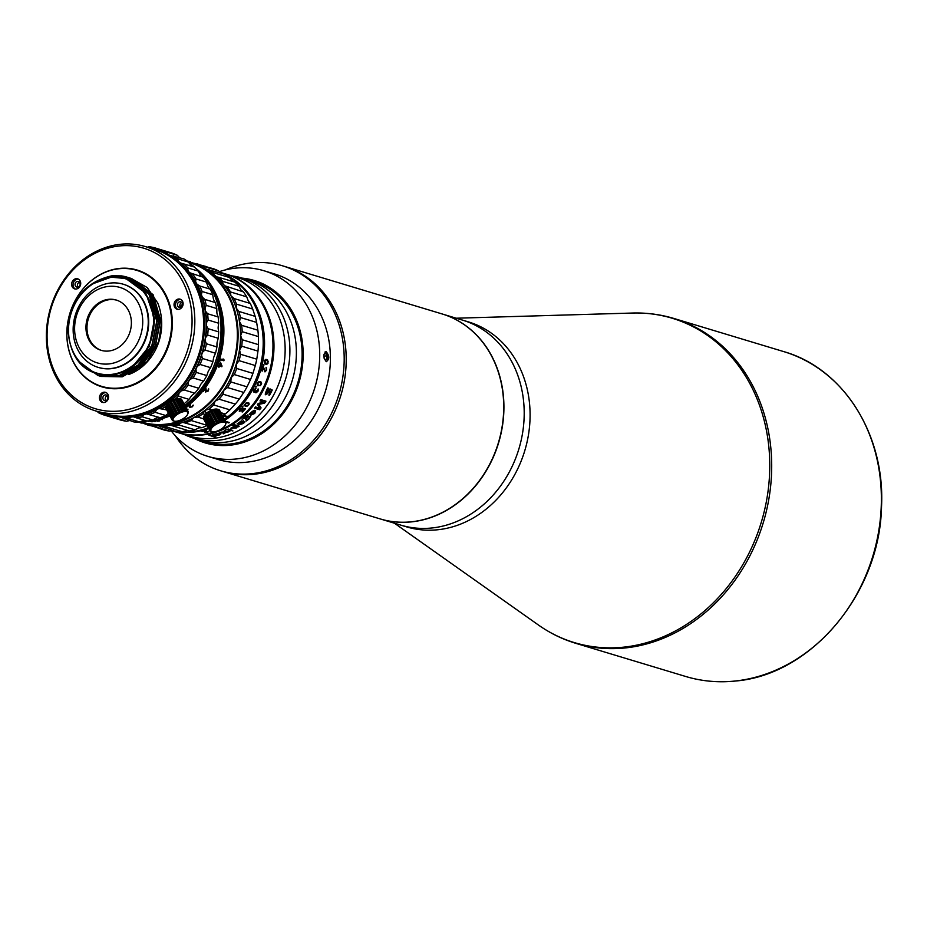 <?xml version="1.0" encoding="UTF-8"?>
<svg xmlns="http://www.w3.org/2000/svg" width="927" height="927" viewBox="0 0 927 927"><rect width="100%" height="100%" fill="white"/><g stroke="black" fill="none" stroke-linecap="round" stroke-linejoin="round"><path stroke-width="1.39" d="M442.26 313.998L462.538 320.116A107.057 91.159 106.8 0 1 522.898 430.974A107.057 91.159 106.8 0 1 431.982 527.973A107.057 91.159 -73.2 0 0 522.898 430.974A107.057 91.159 -73.2 0 0 462.538 320.116L468.425 321.889A107.057 91.159 106.8 0 1 528.784 432.747A107.057 91.159 106.8 0 1 437.868 529.746A107.057 91.159 106.8 0 1 406.582 526.872L400.696 525.099A107.057 91.159 -73.2 0 0 431.982 527.973A107.057 91.159 106.8 0 1 400.696 525.099L380.418 518.981A107.057 91.159 -73.2 0 0 411.704 521.855A107.057 91.159 -73.2 0 0 502.619 424.856A107.057 91.159 -73.2 0 0 442.26 313.998A107.057 91.159 -73.2 0 0 442.156 313.963M142.735 321.565A39.386 33.534 106.8 0 1 108.807 363.94A39.386 33.534 106.8 0 1 74.6 328.795A39.386 33.534 106.8 0 1 108.529 286.408A39.386 33.534 106.8 0 1 142.735 321.565M110.846 368.529A43.43 36.976 -73.2 0 0 148.25 321.808A43.43 36.976 -73.2 0 0 123.233 284.218A43.43 36.976 -73.2 0 0 73.14 329.78A43.43 36.976 -73.2 0 0 98.158 367.37A43.43 36.976 -73.2 0 0 110.846 368.529M101.588 350.464A26.257 22.364 106.8 0 1 86.976 327.891A26.257 22.364 106.8 0 1 116.756 300.197M85.956 327.59A26.257 22.364 -73.2 0 0 101.078 350.313A26.257 22.364 -73.2 0 0 131.379 322.77A26.257 22.364 -73.2 0 0 116.246 300.035A26.257 22.364 -73.2 0 0 85.956 327.59M153.766 321.402A49.282 41.97 106.8 0 1 111.31 374.427A49.282 41.97 106.8 0 1 68.517 330.452A49.282 41.97 106.8 0 1 110.973 277.416A49.282 41.97 106.8 0 1 153.766 321.402M154.345 321.426C152.19 351.484 138.007 369.514 111.785 375.493C85.423 375.632 70.823 360.73 67.995 330.8C70.371 300.174 85.017 281.843 111.947 275.794L121.379 275.887A51.309 43.685 106.8 0 1 126.976 277.115A51.309 43.685 106.8 0 1 149.363 294.925C139.792 281.252 127.126 275.18 111.379 276.744L92.92 283.732L111.113 277.185L125.62 278.517L140.023 286.825L150.023 301.124L154.345 321.426M128.633 374.566L146.814 361.843L158.691 341.53A51.309 43.685 -73.2 0 0 161.599 323.048A51.309 43.685 -73.2 0 0 157.717 302.978L147.208 287.532L130.974 278.332M158.691 341.53L161.507 323.025L153.094 294.67L131.634 278.517M98.899 375.817L120.394 376.281L139.838 365.423L153.5 345.875L158.285 322.051L149.942 293.801L127.717 277.347M77.404 360.325L97.972 375.539L118.783 375.794L138.227 364.937L151.889 345.4L156.675 321.565C156.536 311.669 154.102 302.793 149.363 294.925M126.026 278.645L145.875 293.222L154.554 318.517L149.293 346.292L131.854 367.498M128.482 277.567L150.139 293.871L158.482 322.109L153.697 345.945L140.035 365.481L120.603 376.339L99.641 376.038M130.278 278.112L151.761 294.369L160.093 322.596L155.307 346.431L141.646 365.968L122.213 376.825L100.962 376.443M100.522 376.304L122.005 376.768L141.437 365.91L155.11 346.374L159.896 322.538L151.553 294.288L129.316 277.822M98.378 367.44A43.43 36.976 -73.2 0 0 111.286 368.668A43.43 36.976 -73.2 0 0 148.193 329.189A43.43 36.976 -73.2 0 0 123.465 284.276M128.436 277.59L148.969 294.044L156.872 321.623L152.086 345.458L138.424 364.995L118.992 375.852L98.077 375.574M119.05 268.737A60.603 51.599 106.8 0 1 136.756 270.36A60.603 51.599 106.8 0 1 170.927 333.106A60.603 51.599 106.8 0 1 119.467 388.007A60.603 51.599 106.8 0 1 101.75 386.385A60.603 51.599 106.8 0 1 67.59 323.639A60.603 51.599 106.8 0 1 119.05 268.737M146.79 274.253A60.603 51.599 -73.2 0 0 138.888 270.997L136.756 270.36M101.75 386.385L103.882 387.034A60.603 51.599 -73.2 0 0 112.26 388.691M129.166 374.357A49.085 41.796 -73.2 0 0 161.704 323.871A49.085 41.796 -73.2 0 0 161.31 317.474M171.043 381.368A83.824 71.379 106.8 0 1 68.517 392.248A83.824 71.379 106.8 0 1 68.111 275.574A83.824 71.379 106.8 0 1 170.638 264.693A83.824 71.379 106.8 0 1 171.043 381.368M173.303 382.944A85.852 73.094 106.8 0 1 95.794 410.962A85.852 73.094 106.8 0 1 68.308 394.091A85.852 73.094 106.8 0 1 67.891 274.612A85.852 73.094 106.8 0 1 145.388 246.594A85.852 73.094 106.8 0 1 173.303 382.944M95.794 410.962L104.6 413.616A85.852 73.094 -73.2 0 0 182.098 385.597A85.852 73.094 -73.2 0 0 154.195 249.247L145.388 246.594M105.863 400.684A3.024 2.584 106.8 0 1 107.393 395.632M103.546 395.875A3.024 2.584 -73.2 0 0 107.265 399.699A3.024 2.584 -73.2 0 0 103.546 395.875M103.198 402.527A5.249 4.473 106.8 0 1 101.124 396.501A5.249 4.473 106.8 0 1 106.199 392.619M105.145 392.237A5.249 4.473 -73.2 0 0 99.652 396.281A5.249 4.473 -73.2 0 0 102.468 402.388A5.249 4.473 -73.2 0 0 102.827 402.48A5.249 4.473 -73.2 0 0 108.332 398.436A5.249 4.473 -73.2 0 0 105.504 392.33A5.249 4.473 -73.2 0 0 105.145 392.237M180.452 307.509A3.024 2.584 106.8 0 1 181.97 302.457M178.135 302.712A3.024 2.584 -73.2 0 0 181.854 306.536A3.024 2.584 -73.2 0 0 178.135 302.712M177.787 309.363A5.249 4.473 106.8 0 1 175.713 303.326A5.249 4.473 106.8 0 1 180.777 299.444M179.734 299.073A5.249 4.473 -73.2 0 0 174.23 303.106A5.249 4.473 -73.2 0 0 177.057 309.224A5.249 4.473 -73.2 0 0 177.416 309.305A5.249 4.473 -73.2 0 0 182.92 305.273A5.249 4.473 -73.2 0 0 180.093 299.166A5.249 4.473 -73.2 0 0 179.734 299.073M78.053 287.185A3.024 2.584 106.8 0 1 79.571 282.132M75.736 282.376A3.024 2.584 -73.2 0 0 79.455 286.2A3.024 2.584 -73.2 0 0 75.736 282.376M75.388 289.039A5.249 4.473 106.8 0 1 73.314 283.002A5.249 4.473 106.8 0 1 78.378 279.12M77.335 278.749A5.249 4.473 -73.2 0 0 71.831 282.781A5.249 4.473 -73.2 0 0 74.658 288.888A5.249 4.473 -73.2 0 0 75.017 288.981A5.249 4.473 -73.2 0 0 80.51 284.948A5.249 4.473 -73.2 0 0 77.694 278.83A5.249 4.473 -73.2 0 0 77.335 278.749M157.034 366.965A60.997 51.947 -73.2 0 0 156.733 282.051A60.997 51.947 -73.2 0 0 82.132 289.977A60.997 51.947 -73.2 0 0 82.422 374.879A60.997 51.947 -73.2 0 0 157.034 366.965M224.45 422.225A8.285 3.314 -28.4 0 1 225.504 424.693A8.285 3.314 -28.4 0 1 222.41 428.216A8.285 3.314 -28.4 0 1 212.387 431.773A8.285 3.314 -28.4 0 1 212.063 431.692A8.285 3.314 -28.4 0 1 214.102 425.713A8.285 3.314 -28.4 0 1 224.45 422.225M217.532 409.236L224.473 422.098L225.076 421.264A9.085 3.638 -28.4 0 1 225.643 421.646L225.539 422.828L225.991 422.191A9.085 3.638 -28.4 0 1 226.084 422.839L225.933 423.616A9.085 3.638 -28.4 0 1 225.852 423.824A9.085 3.638 -28.4 0 1 225.643 424.288M213.164 425.076L210.012 419.224A9.085 3.638 151.6 0 0 210.916 418.9M211.959 431.681L210.73 431.368A9.085 3.638 -28.4 0 1 210.162 430.974L209.896 430.476M209.815 430.429A9.085 3.638 -28.4 0 1 209.722 429.78L203.395 418.054A9.085 3.638 151.6 0 0 203.488 418.703L209.815 430.429L210.892 430.951L210.162 430.974M209.873 429.004A9.085 3.638 -28.4 0 1 210.267 428.17L203.928 416.443A9.085 3.638 151.6 0 0 203.546 417.277L210.719 429.746L209.722 429.78M203.395 418.054L203.766 416.86M204.6 415.493L211.449 428.181L210.267 428.17M203.928 416.443L204.496 415.308M210.904 427.254A9.085 3.638 -28.4 0 1 211.727 426.339L205.4 414.612A9.085 3.638 151.6 0 0 204.577 415.528M212.99 426.466L206.037 413.593L212.781 425.389L212.99 426.466L211.727 426.339M205.4 414.612L206.037 413.593M225.991 422.191L219.664 410.464L218.587 409.943M225.076 421.264L218.749 409.525A9.085 3.638 151.6 0 1 219.305 409.919L225.643 421.646M203.836 416.617A8.285 3.314 151.6 0 1 207.069 412.677A8.285 3.314 151.6 0 1 217.509 409.236L218.749 409.525M215.157 424.809L213.94 424.496L207.602 412.77L208.934 411.901L215.273 423.627L215.157 424.809L208.204 411.924M215.273 423.627A9.085 3.638 -28.4 0 1 216.628 422.874L210.29 411.148A9.085 3.638 151.6 0 0 208.934 411.901M217.706 423.396L210.753 410.51L211.75 410.476L218.077 422.202L217.706 423.396L216.628 422.874M210.29 411.148L210.753 410.51M218.077 422.202A9.085 3.638 -28.4 0 1 219.467 421.669L213.14 409.943A9.085 3.638 151.6 0 0 211.75 410.476M220.302 422.399L213.349 409.525L214.531 409.537L220.869 421.264L220.302 422.399L219.467 421.669M220.869 421.264A9.085 3.638 -28.4 0 1 222.121 421.02L215.782 409.294A9.085 3.638 151.6 0 0 214.531 409.537M222.654 421.959L215.701 409.074L216.964 409.213L223.291 420.939L222.654 421.959L222.121 421.02M217.938 409.282A9.085 3.638 151.6 0 0 216.964 409.213M223.291 420.939A9.085 3.638 -28.4 0 1 224.264 421.02M212.781 425.389A9.085 3.638 -28.4 0 1 213.94 424.496M212.862 425.319L209.166 418.494L208.61 419.63M209.49 416.258A4.044 1.622 -28.4 0 1 208.204 416.246A4.044 1.622 -28.4 0 1 207.671 415.852A4.044 1.622 -28.4 0 1 208.32 414.102M209.015 418.401A8.285 3.314 151.6 0 0 210.406 417.95M186.663 411.646A8.285 3.314 -28.4 0 1 187.718 414.114A8.285 3.314 -28.4 0 1 184.635 417.637A8.285 3.314 -28.4 0 1 174.6 421.194A8.285 3.314 -28.4 0 1 174.288 421.113A8.285 3.314 -28.4 0 1 176.315 415.134A8.285 3.314 -28.4 0 1 186.663 411.646M187.857 411.067L181.53 399.34A9.085 3.638 151.6 0 0 180.962 398.946L179.734 398.645L186.698 411.518L187.289 410.684A9.085 3.638 -28.4 0 1 187.857 411.067L187.752 412.248L188.204 411.611A9.085 3.638 -28.4 0 1 188.308 412.26L188.146 413.036A9.085 3.638 -28.4 0 1 188.077 413.245A9.085 3.638 -28.4 0 1 187.857 413.697M166.153 405.864A9.085 3.638 151.6 0 0 165.759 406.698L172.098 418.425A9.085 3.638 -28.4 0 1 172.48 417.59L166.153 405.864L166.814 404.914A9.085 3.638 151.6 0 1 167.613 404.033L168.25 403.013L175.203 415.887L173.952 415.76L167.613 404.033M173.952 415.76A9.085 3.638 -28.4 0 0 173.129 416.675L173.662 417.602L172.48 417.59M169.826 402.191A9.085 3.638 151.6 0 0 168.668 403.071L174.994 414.809A9.085 3.638 -28.4 0 1 176.153 413.917L169.826 402.191L170.429 401.345L171.159 401.321L177.486 413.048L177.381 414.23L176.153 413.917M177.381 414.23L170.429 401.345M177.486 413.048A9.085 3.638 -28.4 0 1 178.841 412.295L172.515 400.568A9.085 3.638 151.6 0 0 171.159 401.321M179.919 412.816L172.967 399.931L173.963 399.885L180.29 411.623L179.919 412.816L178.841 412.295M172.515 400.568L172.967 399.931M180.29 411.623A9.085 3.638 -28.4 0 1 181.68 411.09L175.354 399.363A9.085 3.638 151.6 0 0 173.963 399.885M187.289 410.684L180.962 398.946M180.8 399.363L181.877 399.885L188.204 411.611M172.098 418.425L165.609 407.474L165.979 406.281M165.609 407.474A9.085 3.638 151.6 0 0 165.701 408.123L172.04 419.85A9.085 3.638 -28.4 0 1 171.935 419.201M174.172 421.101L172.955 420.788A9.085 3.638 -28.4 0 1 172.387 420.394M171.391 407.915L170.835 409.05M175.574 398.946L176.756 398.958L183.082 410.684L182.526 411.82L175.574 398.946M183.082 410.684A9.085 3.638 -28.4 0 1 184.334 410.441L178.007 398.714A9.085 3.638 151.6 0 0 176.756 398.958M184.879 411.379L177.926 398.494L179.178 398.633L185.516 410.36L184.879 411.379L184.334 410.441M180.151 398.703A9.085 3.638 151.6 0 0 179.178 398.633M185.516 410.36A9.085 3.638 -28.4 0 1 186.478 410.429M182.526 411.82L181.68 411.09M174.994 414.809L175.203 415.887M173.129 416.675L166.79 404.948M225.018 274.438A82.816 70.522 106.8 0 1 264.519 340.742A82.816 70.522 106.8 0 1 228.992 417.382A82.816 70.522 106.8 0 1 224.96 420.279M208.784 428.506A82.816 70.522 106.8 0 1 177.544 431.797M175.678 431.484A82.816 70.522 106.8 0 1 171.657 430.615M243.314 420.696L243.222 421.681L241.124 421.043L238.054 423.257A82.816 70.522 106.8 0 1 237.161 423.859L239.745 424.647L243.326 423.465L245.064 421.808L240.742 423.72L243.442 420.835M225.782 274.01A82.816 70.522 106.8 0 1 226.281 274.16A82.816 70.522 106.8 0 1 273.674 338.575A82.816 70.522 106.8 0 1 238.424 420.232A82.816 70.522 106.8 0 1 178.447 432.735L189.606 436.096A82.816 70.522 -73.2 0 0 249.583 423.593A82.816 70.522 -73.2 0 0 284.832 341.947A82.816 70.522 -73.2 0 0 237.439 277.521L232.631 276.072M232.978 276.397L233.013 276.292A82.816 70.522 -73.2 0 0 230.406 275.412L231.043 275.597A82.816 70.522 106.8 0 1 235.898 277.358L226.281 274.16M228.146 274.716L234.647 276.791A82.816 70.522 -73.2 0 1 236.872 277.648L232.967 276.176M231.634 275.782L230.927 275.574M233.013 276.292L227.382 274.543M261.066 407.903L258.842 404.346L264.577 403.199A82.816 70.522 106.8 0 0 265.945 401.171L260.869 399.641A82.816 70.522 106.8 0 1 260 400.951L264.265 402.179L258.285 403.384A82.816 70.522 106.8 0 1 257.393 404.578L259.722 408.286L255.528 406.953A82.816 70.522 106.8 0 1 254.508 408.181L259.583 409.711A82.816 70.522 106.8 0 0 261.066 407.903M248.482 419.317L250.603 416.49L247.161 416.269L245.354 418.367A82.816 70.522 106.8 0 0 246.315 417.532L247.405 417.335L245.632 419.78L246.941 419.966L246.547 420.928A82.816 70.522 106.8 0 0 248.482 419.317M250.811 415.169L254.774 413.43C256.234 409.004 254.346 409.294 249.085 414.311L253.824 411.472A82.816 70.522 -73.2 0 1 250.371 415.029L250.811 415.169M267.683 387.926C264.102 395.308 264.543 396.71 269.004 392.121L269.664 390.649L270.811 391.252A82.816 70.522 -73.2 0 1 268.807 395.029L269.537 395.25A82.816 70.522 106.8 0 0 272.248 390.012L269.966 388.853L269.398 389.549C265.817 394.914 265.493 394.45 268.413 388.146L267.683 387.926M175.933 424.323A82.41 70.174 -73.2 0 0 176.999 425.331M174.195 424.693A83.627 71.205 -73.2 0 0 175.249 425.702A83.627 71.205 106.8 0 1 174.195 424.693M232.04 275.898A83.627 71.205 106.8 0 1 241.727 277.973L253.94 281.657A83.627 71.205 106.8 0 1 301.09 368.262A83.627 71.205 106.8 0 1 230.081 444.021A83.627 71.205 106.8 0 1 205.632 441.773L199.919 440.058A83.627 71.205 -73.2 0 0 260.475 427.428A83.627 71.205 -73.2 0 0 296.072 344.983A83.627 71.205 -73.2 0 0 248.216 279.931A83.627 71.205 106.8 0 1 295.365 366.536A83.627 71.205 106.8 0 1 224.357 442.295A83.627 71.205 106.8 0 1 199.919 440.058L193.43 438.1A83.627 71.205 106.8 0 1 184.206 434.473M219.734 278.251A83.627 71.205 -73.2 0 0 218.297 278.506A83.627 71.205 106.8 0 1 219.734 278.251M220.985 279.525A82.41 70.174 -73.2 0 0 219.537 279.769M241.727 277.973A83.627 71.205 106.8 0 1 289.583 343.025A83.627 71.205 106.8 0 1 253.986 425.47A83.627 71.205 106.8 0 1 193.43 438.1M250.475 416.35L248.911 419.004M247.497 414.914L246.953 415.968L248.424 416.246M248.216 415.945L248.216 416.779M245.099 417.787C240 421.379 248.1 412.944 245.979 417.011A82.816 70.522 106.8 0 1 245.099 417.787L243.291 418.378M246.42 415.841L245.979 417.011M245.771 416.71C247.88 412.654 239.826 421.055 244.902 417.474M247.173 417.648L248.633 418.17L247.173 417.648M247.208 417.023L246.118 417.22A82.41 70.174 106.8 0 1 245.168 418.054L242.086 419.213M246.941 419.966L245.574 419.595M248.714 418.691L248.285 419.004A82.41 70.174 -73.2 0 1 246.362 420.603L246.315 420.591M236.559 426.605L234.577 425.945L230.927 428.297L236.188 428.065L237.428 426.814A82.816 70.522 -73.2 0 0 237.497 426.779L238.193 426.826A82.816 70.522 106.8 0 0 239.224 426.177L233.685 424.508A82.816 70.522 106.8 0 1 232.399 425.296L234.635 425.91A82.816 70.522 106.8 0 1 234.566 425.957M234.137 426.061L232.503 427.509M238.76 426.038A82.41 70.174 106.8 0 1 238.042 426.478L237.358 426.432A82.41 70.174 106.8 0 1 237.289 426.466L236.049 427.718L230.916 428.1M233.871 425.748L234.415 425.609A82.41 70.174 -73.2 0 0 234.496 425.563L232.26 424.948M228.251 431.518A82.41 70.174 106.8 0 1 227.81 431.704L224.96 431.901L224.774 432.886A82.41 70.174 106.8 0 1 223.349 433.384M225.655 429.827L225.412 431.773L225.759 430.198A82.816 70.522 106.8 0 1 224.183 430.87L223.986 431.97L220.904 432.156A82.816 70.522 106.8 0 1 219.259 432.712L223.616 432.469L223.21 433.836A82.816 70.522 106.8 0 0 224.844 433.268L225.052 432.295L227.903 432.086A82.816 70.522 106.8 0 0 229.49 431.403L225.412 431.773M223.14 433.454L223.534 432.075L220.591 432.26M215.864 436.629A82.816 70.522 106.8 0 1 214.299 436.907L208.911 435.273A82.816 70.522 106.8 0 0 210.475 434.995L215.864 436.629M214.404 435.296L219.189 435.087C222.109 433.094 219.977 432.932 212.781 434.624L218.691 433.963A82.816 70.522 -73.2 0 1 213.963 435.169L214.404 435.296M232.086 430.186L228.251 429.027A82.816 70.522 106.8 0 1 226.883 429.676L230.719 430.835A82.816 70.522 106.8 0 0 232.086 430.186M232.005 430.673L232.862 430.962L232.005 430.673M180.985 432.967A82.41 70.174 106.8 0 1 179.977 432.712M159.954 420.626L159.235 420.904A83.013 70.684 -73.2 0 1 158.807 420.962L157.393 420.997A82.41 70.174 -73.2 0 0 157.694 421.206M201.159 434.693A82.41 70.174 -73.2 0 0 238.251 419.908A82.41 70.174 -73.2 0 0 246.292 285.087M171.518 430.638L177.439 432.422A82.816 70.522 -73.2 0 0 216.258 431.379M218.065 430.731A82.816 70.522 -73.2 0 0 237.416 419.919A82.816 70.522 -73.2 0 0 272.665 338.274A82.816 70.522 -73.2 0 0 225.273 273.847L219.769 272.19M205.249 430.696L204.531 432.063L207.602 432.121A82.816 70.522 106.8 0 0 208.054 432.005L208.923 431.229A82.816 70.522 -73.2 0 1 208.355 431.391L207.741 431.855A82.816 70.522 -73.2 0 1 207.289 431.97L205.33 431.878L206.362 430.395M178.193 432.364L176.628 431.889L178.193 432.364M205.458 430.638A82.816 70.522 106.8 0 1 202.26 431.437L201.831 431.31A82.816 70.522 -73.2 0 0 205.933 430.255L206.362 430.383M225.921 422.052L228.772 422.921A82.816 70.522 106.8 0 0 229.398 422.515L225.539 421.345M263.141 366.316L264.612 370.638L265.4 370.87M262.167 371.009A82.619 70.348 -73.2 0 0 263.152 367.428L263.245 367.752M266.049 367.335L266.478 369.676A82.619 70.348 -73.2 0 1 266.339 370.186L265.006 371.866L266.501 370.232A82.816 70.522 106.8 0 0 266.64 369.711L266.223 367.37A82.816 70.522 -73.2 0 1 266.061 368.007L266.246 369.456A82.816 70.522 -73.2 0 1 266.107 369.966L265.052 371.043L263.141 366.304A82.816 70.522 -73.2 0 1 261.901 370.927L262.329 371.055A82.816 70.522 106.8 0 0 263.314 367.463L264.832 371.808M245.412 408.853L243.175 408.181A82.816 70.522 -73.2 0 1 242.561 408.842L242.202 409.688A82.816 70.522 -73.2 0 1 241.669 410.244L239.826 410.87L239.942 409.722A82.816 70.522 106.8 0 0 240.475 409.166L241.877 408.517A82.816 70.522 106.8 0 0 242.399 407.938L240.047 409.039A82.816 70.522 -73.2 0 1 239.514 409.595L239.282 411.298L242.098 410.371A82.816 70.522 106.8 0 0 242.631 409.815L243.175 408.784L244.554 409.201A82.816 70.522 -73.2 0 1 241.97 411.866L242.399 411.994A82.816 70.522 106.8 0 0 245.412 408.853M242.051 406.872A82.816 70.522 -73.2 0 0 242.48 406.385L242.909 406.513A82.816 70.522 106.8 0 1 242.48 406.999L242.051 406.872M249.05 403.129L246.385 402.585L244.091 405.4L245.574 406.339L247.451 406.038L249.108 404.415L249.05 403.129M253.442 391.426L254.079 392.422L255.388 391.75L255.956 392.863L257.949 391.31A82.816 70.522 106.8 0 0 258.077 391.078L258.123 388.923A82.816 70.522 -73.2 0 1 257.822 389.514L257.706 390.835A82.816 70.522 -73.2 0 1 257.451 391.298L256.119 392.237L256.072 390.881A82.816 70.522 106.8 0 0 256.327 390.418L255.979 390.313A82.816 70.522 -73.2 0 1 255.725 390.777L254.415 391.854L254.195 390.452A82.816 70.522 106.8 0 0 254.577 389.757L255.725 388.749A82.816 70.522 106.8 0 0 256.026 388.158L254.207 389.502A82.816 70.522 -73.2 0 1 253.697 390.429L253.442 391.426M255.562 386.93A82.816 70.522 -73.2 0 0 255.852 386.339L256.281 386.466A82.816 70.522 106.8 0 1 255.991 387.057L255.562 386.93M261.287 382.214L259.919 381.53L258.262 381.994L257.08 383.975L257.382 385.435L260.429 385.667L261.623 383.697L261.287 382.214M263.395 365.261A82.816 70.522 -73.2 0 0 263.535 364.624L263.975 364.751A82.816 70.522 106.8 0 1 263.824 365.4L263.395 365.261M267.718 360.082L265.84 359.375L264.473 360.476L264.311 362.77L265.412 364.079L266.93 364.253L268.054 363.21L267.718 360.082M219.908 272.318A82.816 70.522 106.8 0 1 224.543 274.218M270.51 391.078A82.41 70.174 106.8 0 1 270.499 391.09L269.363 390.476L265.342 394.659M271.935 389.85A82.41 70.174 -73.2 0 1 269.247 395.053L268.865 394.937M268.065 388.042L266.281 393.071M240.8 422.689C241.518 420.835 241.159 420.985 239.745 423.118M241.46 420.87L243.048 421.356L241.055 423.488M244.612 421.82L239.583 424.299L237.463 423.662M182.654 432.967L181.924 432.909M178.644 432.202L176.628 431.878M181.959 432.747L180.869 432.874M218.587 433.94A82.41 70.174 -73.2 0 0 219.189 433.766L219.328 434.184M216.165 434.647L217.161 434.728M214.044 434.195L213.349 434.415M217.683 433.848A82.41 70.174 106.8 0 0 218.633 433.581L217.405 433.465M216.594 435.099L214.728 434.995M220.962 433.824L219.201 434.682M219.247 434.149A82.816 70.522 106.8 0 1 216.049 435.006L219.247 434.149M265.725 360.035L267.799 361.206L266.779 363.662L264.728 362.492L265.725 360.035M176.2 431.947L173.975 431.275L176.2 431.947M260.661 382.55L259.015 382.051L257.961 382.7L257.416 384.311L258.204 385.238M260.545 381.692L261.472 382.932L260.811 385.064L257.857 385.806M259.745 382.167L260.811 382.631L260.95 384.323L259.514 385.528L258.332 385.308L257.752 383.349L259.745 382.167M232.758 430.591L231.901 430.302L232.758 430.591M251.843 413.836A82.41 70.174 -73.2 0 0 254.16 411.391L251.843 413.836M253.372 411.426A82.41 70.174 106.8 0 0 253.592 411.194L249.212 414.114M255.62 410.545L254.554 413.152L250.545 414.856M240.244 423.558L240.974 423.013L240.244 423.558M236.153 426.432C236.211 427.938 234.995 428.32 232.492 427.59L236.153 426.432M231.553 430.024A82.41 70.174 106.8 0 1 230.614 430.476L227.324 429.479M254.635 408.031L259.34 409.456A82.41 70.174 -73.2 0 0 260.811 407.648L258.575 404.091L264.299 402.955A82.41 70.174 -73.2 0 0 265.597 401.067M263.662 402.017L260.081 400.823M247.428 403.025L248.668 404.033L247.776 405.389L244.867 405.377L245.574 403.465L247.428 403.025M266.142 360.047L264.948 360.371L264.462 362.017L264.971 363.141L266.605 363.627M266.176 359.375L268.181 361.623L267.497 363.755L266.014 364.276M180.174 423.222L178.737 424.925L194.96 429.815L198.876 427.868L201.924 427.683A84.438 71.889 -73.2 0 0 207.173 425.528M167.289 425.69L166.014 426.837L182.248 431.727L187.428 430.406M154.427 425.539L153.395 426.211L169.629 431.113L172.468 430.522M141.935 422.77L147.868 425.064M195.736 263.998L213.5 268.737A84.438 71.889 -73.2 0 1 218.633 270.916L220.777 273.083M206.536 269.247L224.786 274.288A84.438 71.889 -73.2 0 1 229.432 277.497L233.083 281.553M218.853 277.393L234.867 282.098A84.438 71.889 -73.2 0 1 238.888 286.223L241.055 290.035L243.465 291.912L224.612 285.736M217.115 276.872L216.258 276.559M227.242 287.022L227.208 287.011A84.438 71.889 106.8 0 1 230.499 291.959L230.846 295.701L234.067 298.552L250.29 303.453L248.285 300.962L246.733 296.849A84.438 71.889 -73.2 0 0 243.465 291.912M234.067 298.552A84.438 71.889 106.8 0 1 236.478 304.137L236.188 308.077L238.923 311.449L255.157 316.35L252.7 309.039A84.438 71.889 -73.2 0 0 250.29 303.453M236.767 309.85A83.221 70.858 106.8 0 1 239.49 321.53L241.669 325.319L257.891 330.221L256.64 322.411A84.438 71.889 -73.2 0 0 255.157 316.35M238.923 311.449A84.438 71.889 106.8 0 1 240.417 317.521L239.49 321.53A83.221 70.858 106.8 0 1 240.626 335.632L242.214 339.745L258.436 344.635L258.413 336.582A84.438 71.889 -73.2 0 0 257.891 330.221M241.669 325.319A84.438 71.889 106.8 0 1 242.19 331.692L240.626 335.632A83.221 70.858 106.8 0 1 239.583 349.977L240.545 354.276L256.767 359.178L257.973 351.113A84.438 71.889 -73.2 0 0 258.436 344.635M242.214 339.745A84.438 71.889 106.8 0 1 241.75 346.211L239.583 349.977A83.221 70.858 106.8 0 1 236.385 364.102L236.709 368.482L252.932 373.372L255.319 365.551A84.438 71.889 -73.2 0 0 256.767 359.178M240.545 354.276A84.438 71.889 106.8 0 1 239.096 360.661L236.385 364.102A83.221 70.858 106.8 0 1 231.136 377.613L230.823 381.924L247.045 386.826L250.557 379.467A84.438 71.889 -73.2 0 0 252.932 373.372M236.709 368.482A84.438 71.889 106.8 0 1 234.334 374.578L231.136 377.613A83.221 70.858 106.8 0 1 223.975 390.07L223.059 394.207L239.282 399.097L243.813 392.445A84.438 71.889 -73.2 0 0 247.045 386.826M230.823 381.924A84.438 71.889 106.8 0 1 227.59 387.556L223.975 390.07A83.221 70.858 106.8 0 1 215.145 401.101L213.673 404.937L229.896 409.838L235.296 404.079A84.438 71.889 -73.2 0 0 239.282 399.097M213.673 404.937A84.438 71.889 106.8 0 1 209.038 409.131L204.89 410.383L202.932 413.801L205.11 414.462M202.932 413.801A84.438 71.889 106.8 0 1 197.81 417.08L193.546 417.625L191.159 420.534L207.069 425.331M197.81 417.08L203.534 418.807M170.777 425.284L189.317 430.974A84.438 71.889 -73.2 0 0 194.96 429.815M158.633 425.875L176.605 431.773A84.438 71.889 -73.2 0 0 182.248 431.727M146.756 424.149L164.149 430.024A84.438 71.889 -73.2 0 0 169.629 431.113M206.895 266.744L191.032 262.468M222.329 415.644L225.273 414.021A84.438 71.889 -73.2 0 0 229.896 409.838M209.038 409.131L211.877 409.977M220.869 412.7L225.273 414.021M223.059 394.207A84.438 71.889 106.8 0 1 219.073 399.189L215.145 401.101A83.221 70.858 106.8 0 1 206.918 408.784M219.073 399.189L235.296 404.079M227.59 387.556L243.813 392.445M234.334 374.578L250.557 379.467M239.096 360.661L255.319 365.551M241.75 346.211L257.973 351.113M242.19 331.692L258.413 336.582M240.417 317.521L256.64 322.411M236.478 304.137L252.7 309.039M230.499 291.959L246.733 296.849M222.909 283.581L222.665 281.333L238.888 286.223M218.645 277.196A84.438 71.889 106.8 0 1 222.665 281.333M213.627 274.288L213.21 272.596L229.432 277.497M208.552 269.398A84.438 71.889 106.8 0 1 213.21 272.596M202.897 267.185L202.41 266.014L218.633 270.916M197.266 263.836A84.438 71.889 106.8 0 1 202.41 266.014M187.092 261.032A84.438 71.889 106.8 0 1 190.614 261.796M153.395 426.211A84.438 71.889 106.8 0 1 147.926 425.122M166.014 426.837A84.438 71.889 106.8 0 1 160.371 426.872M178.737 424.925A84.438 71.889 106.8 0 1 173.094 426.084M182.839 422.376L201.924 427.683M191.159 420.534A84.438 71.889 106.8 0 1 185.701 422.782M157.219 421.194A79.386 67.59 106.8 0 1 156.825 420.962L155.84 420.534M224.902 415.76A79.386 67.59 106.8 0 1 224.137 416.304M161.727 425.945A81.599 69.49 -73.2 0 0 164.021 426.907M226.57 417.046A81.599 69.49 -73.2 0 0 227.312 416.49M171.889 430.591A82.816 70.522 -73.2 0 0 174.311 431.078M179.734 431.808A82.816 70.522 -73.2 0 0 208.366 427.753M224.427 419.305A82.816 70.522 -73.2 0 0 227.277 417.254L223.824 416.211A82.816 70.522 106.8 0 0 224.183 415.933A82.816 70.522 106.8 0 0 224.554 415.655L227.996 416.698A82.816 70.522 -73.2 0 0 226.848 275.643M228.007 416.571L227.277 417.254M223.187 273.813A82.816 70.522 -73.2 0 0 220.081 272.492M141.263 423.083A84.438 71.889 106.8 0 1 138.54 421.994M201.924 274.473A83.824 71.379 106.8 0 1 186.883 405.366A83.824 71.379 106.8 0 1 185.423 406.455M169.618 415.377A83.824 71.379 106.8 0 1 158.32 418.992M188.563 262.156A83.418 71.031 106.8 0 1 237.173 326.767A83.418 71.031 106.8 0 1 201.715 409.56A83.418 71.031 106.8 0 1 140.012 421.75M187.764 261.518A83.824 71.379 106.8 0 1 189.803 262.098A83.824 71.379 106.8 0 1 237.775 327.301A83.824 71.379 106.8 0 1 202.098 409.954A83.824 71.379 106.8 0 1 141.391 422.608A83.824 71.379 106.8 0 1 139.363 421.959M153.534 421.02A79.386 67.59 106.8 0 1 152.074 420.777M141.391 422.608L143.824 423.338A83.824 71.379 -73.2 0 0 204.531 410.684A83.824 71.379 -73.2 0 0 240.209 328.042A83.824 71.379 -73.2 0 0 192.237 262.828L189.803 262.098M106.825 395.875A83.221 70.858 -73.2 0 0 108.03 397.602M140.255 421.634L141.356 421.97A83.221 70.858 -73.2 0 0 201.623 409.398A83.221 70.858 -73.2 0 0 237.057 327.358A83.221 70.858 -73.2 0 0 189.432 262.619L188.702 262.399M150.834 420.661A83.824 71.379 -73.2 0 0 169.942 415.968M185.829 407.196A83.824 71.379 -73.2 0 0 187.891 405.667A83.824 71.379 -73.2 0 0 196.594 268.946M152.376 421.75A83.221 70.858 106.8 0 1 151.727 421.773L151.738 421.576A83.013 70.684 -73.2 0 0 152.387 421.553L149.456 420.87M147.741 421.032L148.76 421.333L147.741 421.032M149.212 421.009L151.727 421.773M151.472 420.591L154.809 421.6A83.221 70.858 106.8 0 0 155.458 421.553L152.074 420.534M153.917 420.209L158.807 421.159A83.221 70.858 106.8 0 0 159.235 421.101L159.803 420.534L156.698 419.804M161.541 419.433L162.549 419.734L161.541 419.433M187.312 410.302L187.961 409.305L186.373 409.097M186.779 406.663L187.208 406.791A83.221 70.858 106.8 0 0 189.815 404.832L189.467 407.382L192.237 406.849A83.221 70.858 106.8 0 0 192.503 406.652A83.221 70.858 106.8 0 0 192.607 406.571L193.129 405.122A83.221 70.858 106.8 0 1 192.665 405.493L192.271 406.362A83.221 70.858 -73.2 0 1 191.901 406.652L190.278 407.138L190.105 404.114A83.221 70.858 -73.2 0 1 188.448 405.423A83.221 70.858 -73.2 0 1 186.779 406.663M223.87 360.777L219.815 359.549L223.87 360.777A83.221 70.858 106.8 0 0 224.091 360.07L223.697 359.178L223.001 358.969L223.395 359.861L220.035 358.842A83.221 70.858 -73.2 0 1 219.815 359.56M220.383 363.558L220.29 363.303A83.013 70.684 -73.2 0 1 219.572 365.284L221.379 365.841L220.452 363.372A83.221 70.858 106.8 0 1 219.734 365.342M218.795 365.817A83.013 70.684 106.8 0 1 218.795 365.829L218.957 365.887A83.221 70.858 -73.2 0 1 218.505 367.034L219.027 367.196A83.221 70.858 106.8 0 0 219.479 366.038L221.808 366.744A83.221 70.858 106.8 0 0 222.063 366.049L220.22 362.387A83.221 70.858 -73.2 0 1 219.224 365.192L218.007 364.821A83.221 70.858 -73.2 0 1 217.752 365.516M220.568 362.492L221.901 365.98A83.013 70.684 -73.2 0 1 221.646 366.675L219.317 365.968A83.013 70.684 -73.2 0 1 218.865 367.127L218.517 367.011M205.307 388.934L205.307 388.645A83.013 70.684 -73.2 0 1 203.233 391.31L202.978 391.229M208.76 388.969L208.274 390.603A83.013 70.684 -73.2 0 1 207.972 390.985L205.458 391.866M205.887 387.868L206.362 391.553M202.92 391.298A83.221 70.858 -73.2 0 0 205.585 387.857L206.304 391.623L207.741 390.881A83.221 70.858 -73.2 0 0 208.042 390.499L208.251 389.375A83.221 70.858 -73.2 0 0 208.621 388.888L208.401 390.73A83.221 70.858 106.8 0 1 208.1 391.113L205.585 391.994L205.435 388.772A83.221 70.858 106.8 0 1 203.349 391.437L202.92 391.298M219.328 361.09A83.221 70.858 -73.2 0 0 219.514 360.499L219.942 360.626A83.221 70.858 106.8 0 1 219.757 361.217L219.328 361.09M190.452 404.091L190.186 406.976M189.56 405.62L189.722 404.67A83.013 70.684 -73.2 0 1 187.127 406.629L186.918 406.571M193.291 405.145L192.515 406.408A83.013 70.684 -73.2 0 1 192.144 406.686L189.375 407.208M154.844 420.151L158.366 420.835A83.013 70.684 106.8 0 0 158.795 420.777L159.085 420.371M158.621 420.325L157.08 420.452A83.221 70.858 -73.2 0 1 156.651 420.51M158.39 419.954L158.98 420.186M154.983 420.452L154.079 420.279M157.393 420.997L156.814 420.962M148.772 421.136L147.764 420.835L148.772 421.136M162.538 419.537L161.518 419.236L162.538 419.537M187.88 409.12L187.231 410.128M155.609 420.012L157.416 420.36M151.958 420.545L154.821 421.403A83.013 70.684 -73.2 0 0 155.458 421.356M167.578 404.056L168.227 402.735A86.246 73.442 106.8 0 1 159.154 408.529A8.076 6.883 -73.2 0 0 157.694 409.085A8.076 6.883 -73.2 0 0 156.362 409.977A86.246 73.442 106.8 0 1 146.675 413.963A8.076 6.883 -73.2 0 0 145.18 414.242A8.076 6.883 -73.2 0 0 143.743 414.867A86.246 73.442 106.8 0 1 133.755 416.918L134.786 417.162M183.917 403.662L184.45 403.5A87.462 74.473 -73.2 0 0 189.004 399.363L178.459 396.188L179.004 393.338A86.246 73.442 106.8 0 1 170.8 400.765A8.076 6.883 -73.2 0 0 169.432 401.6A8.076 6.883 -73.2 0 0 168.227 402.735M184.519 405.62L186.675 404.914A83.824 71.379 -73.2 0 0 212.457 289.676A83.824 71.379 -73.2 0 0 207.161 281.263L205.504 278.992A85.852 73.094 -73.2 0 0 188.969 262.839M184.844 405.366A85.852 73.094 -73.2 0 0 210.927 287.602A85.852 73.094 -73.2 0 0 205.504 278.992M177.381 258.459A83.824 71.379 -73.2 0 0 172.77 256.976M180.139 257.776A85.852 73.094 -73.2 0 0 179.178 257.335M154.67 249.386A85.852 73.094 106.8 0 1 155.145 249.525A85.852 73.094 106.8 0 1 204.264 316.316A85.852 73.094 106.8 0 1 167.729 400.951A85.852 73.094 106.8 0 1 105.551 413.905A85.852 73.094 106.8 0 1 105.075 413.766M189.004 399.363L190.765 396.883A8.076 6.883 106.8 0 1 191.796 395.551A8.076 6.883 106.8 0 1 193.036 394.473L194.821 393.187A87.462 74.473 -73.2 0 0 198.749 388.262L200.105 385.644A8.076 6.883 106.8 0 1 200.927 384.137A8.076 6.883 106.8 0 1 202.005 382.851L203.627 381.113A87.462 74.473 -73.2 0 0 206.814 375.562L207.729 372.874A8.076 6.883 106.8 0 1 208.332 371.252A8.076 6.883 106.8 0 1 209.201 369.792L210.591 367.66A87.462 74.473 -73.2 0 0 212.932 361.646L213.407 358.981A8.076 6.883 106.8 0 1 213.766 357.301A8.076 6.883 106.8 0 1 214.415 355.701L215.504 353.233A87.462 74.473 -73.2 0 0 216.93 346.941L216.976 344.392A8.076 6.883 106.8 0 1 217.069 342.677A8.076 6.883 106.8 0 1 217.486 341.009L218.216 338.262A87.462 74.473 -73.2 0 0 218.679 331.878L218.32 329.525A8.076 6.883 106.8 0 1 218.146 327.857A8.076 6.883 106.8 0 1 218.309 326.142L218.656 323.222A87.462 74.473 -73.2 0 0 218.146 316.941L217.393 314.856A8.076 6.883 106.8 0 1 216.964 313.268A8.076 6.883 106.8 0 1 216.86 311.588L216.791 308.552A87.462 74.473 -73.2 0 0 215.331 302.561L214.23 300.823A8.076 6.883 106.8 0 1 213.558 299.363A8.076 6.883 106.8 0 1 213.198 297.752L212.7 294.705A87.462 74.473 -73.2 0 0 210.313 289.189L208.923 287.845A8.076 6.883 106.8 0 1 208.03 286.57A8.076 6.883 106.8 0 1 207.428 285.076L206.478 282.098A87.462 74.473 -73.2 0 0 203.256 277.231L201.634 276.327A8.076 6.883 106.8 0 1 200.545 275.273A8.076 6.883 106.8 0 1 199.711 273.94L198.343 271.113A87.462 74.473 -73.2 0 0 194.38 267.034L180.823 263.071A86.246 73.442 106.8 0 1 187.949 270.394L187.799 267.926L198.343 271.113M198.749 388.262L188.204 385.087L188.343 382.098A86.246 73.442 106.8 0 1 181.263 390.927A8.076 6.883 -73.2 0 0 180.035 392.005A8.076 6.883 -73.2 0 0 179.004 393.338M206.814 375.562L196.257 372.387L195.968 369.328A86.246 73.442 106.8 0 1 190.244 379.294A8.076 6.883 -73.2 0 0 189.166 380.591A8.076 6.883 -73.2 0 0 188.343 382.098M212.932 361.646L202.387 358.471L201.646 355.435A86.246 73.442 106.8 0 1 197.439 366.246A8.076 6.883 -73.2 0 0 196.57 367.706A8.076 6.883 -73.2 0 0 195.968 369.328M216.93 346.941L206.385 343.755L205.215 340.835A86.246 73.442 106.8 0 1 202.654 352.156A8.076 6.883 -73.2 0 0 202.005 353.743A8.076 6.883 -73.2 0 0 201.646 355.435M218.679 331.878L208.135 328.703L206.547 325.98A86.246 73.442 106.8 0 1 205.713 337.451A8.076 6.883 -73.2 0 0 205.307 339.131A8.076 6.883 -73.2 0 0 205.215 340.835M218.146 316.941L207.602 313.755L205.632 311.31A86.246 73.442 106.8 0 1 206.536 322.596A8.076 6.883 -73.2 0 0 206.385 324.311A8.076 6.883 -73.2 0 0 206.547 325.98M215.331 302.561L204.774 299.386L202.457 297.277A86.246 73.442 106.8 0 1 205.099 308.031A8.076 6.883 -73.2 0 0 205.203 309.722A8.076 6.883 -73.2 0 0 205.632 311.31M210.313 289.189L199.768 286.003L197.15 284.299A86.246 73.442 106.8 0 1 201.437 294.207A8.076 6.883 -73.2 0 0 201.796 295.817A8.076 6.883 -73.2 0 0 202.457 297.277M203.256 277.231L189.873 272.781A86.246 73.442 106.8 0 1 195.655 281.53A8.076 6.883 -73.2 0 0 196.269 283.025A8.076 6.883 -73.2 0 0 197.15 284.299M195.655 281.53L195.933 278.911A87.462 74.473 106.8 0 0 192.712 274.044L192.283 273.928M187.949 270.394A8.076 6.883 -73.2 0 0 188.784 271.715A8.076 6.883 -73.2 0 0 189.873 272.781M181.889 263.477L180.823 263.071A8.076 6.883 -73.2 0 1 179.583 262.26A8.076 6.883 -73.2 0 1 178.54 261.136L177.984 258.9L188.529 262.086A87.462 74.473 -73.2 0 0 183.94 258.923L170.29 255.458A86.246 73.442 106.8 0 1 178.54 261.136M192.086 266.339A8.076 6.883 106.8 0 1 191.344 265.806A8.076 6.883 106.8 0 1 190.302 264.682L188.529 262.086M167.706 254.044L166.79 252.109L177.335 255.296A87.462 74.473 -73.2 0 0 172.26 253.141L161.715 249.966L158.598 250.174A86.246 73.442 106.8 0 1 167.706 254.044A8.076 6.883 -73.2 0 0 168.923 254.913A8.076 6.883 -73.2 0 0 170.058 255.388A8.076 6.883 -73.2 0 0 170.29 255.458M149.965 247.972A86.246 73.442 106.8 0 1 155.794 249.317A8.076 6.883 -73.2 0 0 157.138 249.919A8.076 6.883 -73.2 0 0 157.173 249.931A8.076 6.883 -73.2 0 0 158.598 250.174M155.794 249.317L154.554 247.764A87.462 74.473 106.8 0 0 149.154 246.686L147.381 247.185M108.135 415.099L110.603 417.023L121.147 420.209A87.462 74.473 -73.2 0 0 126.547 421.275L116.002 418.1L117.845 417.023A86.246 73.442 106.8 0 1 108.135 415.099A8.076 6.883 -73.2 0 0 106.79 414.496A8.076 6.883 -73.2 0 0 106.767 414.485A8.076 6.883 -73.2 0 0 105.342 414.242L103.442 414.821L110.545 416.965M126.547 421.275L129.606 420.58M120.777 417.301L134.056 421.982A87.462 74.473 -73.2 0 0 139.618 421.947L129.073 418.761L130.777 417.231A86.246 73.442 106.8 0 1 120.777 417.301A8.076 6.883 -73.2 0 0 120.487 417.208A8.076 6.883 -73.2 0 0 119.34 416.976A8.076 6.883 -73.2 0 0 117.845 417.023M139.618 421.947L142.538 420.788A8.076 6.883 106.8 0 1 144.033 420.441A8.076 6.883 106.8 0 1 144.821 420.418M136.686 417.961L147.231 421.136A87.462 74.473 -73.2 0 0 152.793 420.001L142.248 416.814A87.462 74.473 106.8 0 1 136.686 417.961L133.755 416.918A8.076 6.883 -73.2 0 0 132.26 416.895A8.076 6.883 -73.2 0 0 130.777 417.231M152.793 420.001L155.516 418.413A8.076 6.883 106.8 0 1 156.941 417.787A8.076 6.883 106.8 0 1 158.436 417.509L160.278 417.695A87.462 74.473 -73.2 0 0 165.678 415.481L168.123 413.523A8.076 6.883 106.8 0 1 168.471 413.257M142.248 416.814L143.743 414.867M156.362 409.977L155.122 412.295L165.678 415.481M159.154 408.529L166.663 409.896M146.675 413.963L160.278 417.695M149.235 414.346L149.734 414.508A87.462 74.473 106.8 0 0 155.122 412.295M129.073 418.761A87.462 74.473 106.8 0 1 123.5 418.807M116.002 418.1A87.462 74.473 106.8 0 1 110.603 417.023M105.342 414.242A86.246 73.442 106.8 0 1 100.383 412.341M97.335 411.426L98.366 412.666A87.462 74.473 106.8 0 0 103.442 414.821M154.554 247.764L165.157 251.008M161.715 249.966A87.462 74.473 106.8 0 1 166.79 252.109M179.479 257.59L177.335 255.296M173.395 255.748A87.462 74.473 106.8 0 1 177.984 258.9M183.836 263.847A87.462 74.473 106.8 0 1 187.799 267.926M195.933 278.911L206.478 282.098M201.437 294.207L202.144 291.518L212.7 294.705M199.768 286.003A87.462 74.473 106.8 0 1 202.144 291.518M205.099 308.031L206.246 305.365L216.791 308.552M204.774 299.386A87.462 74.473 106.8 0 1 206.246 305.365M206.536 322.596L208.111 320.035L218.656 323.222M207.602 313.755A87.462 74.473 106.8 0 1 208.111 320.035M205.713 337.451L207.671 335.087L218.216 338.262M208.135 328.703A87.462 74.473 106.8 0 1 207.671 335.087M202.654 352.156L204.96 350.047L215.504 353.233M206.385 343.755A87.462 74.473 106.8 0 1 204.96 350.047M197.439 366.246L200.047 364.473L210.591 367.66M202.387 358.471A87.462 74.473 106.8 0 1 200.047 364.473M190.244 379.294L193.071 377.926L203.627 381.113M196.257 372.387A87.462 74.473 106.8 0 1 193.071 377.926M181.263 390.927L184.276 390L194.821 393.187M188.204 385.087A87.462 74.473 106.8 0 1 184.276 390M178.459 396.188A87.462 74.473 106.8 0 1 174.774 399.56M183.708 403.28L184.45 403.5M105.551 413.905L107.173 414.392A85.852 73.094 -73.2 0 0 169.351 401.437A85.852 73.094 -73.2 0 0 205.887 316.802A85.852 73.094 -73.2 0 0 156.767 250.023L155.145 249.525M186.118 405.099L185.052 405.759M140.487 421.53A85.852 73.094 -73.2 0 0 163.801 417.208L166.443 416.235A83.824 71.379 -73.2 0 0 169.444 415.053M185.191 406.026A83.824 71.379 -73.2 0 0 185.956 405.47M163.801 417.208A85.852 73.094 -73.2 0 0 169.363 414.89M165.933 406.293A87.462 74.473 106.8 0 1 162.271 408.575M170.8 400.765L172.665 400.348M326.234 361.623C329.618 359.294 329.606 355.98 326.2 351.692C323.071 353.998 323.083 357.312 326.234 361.623L326.756 361.681M171.078 430.731A96.953 82.561 -73.2 0 0 207.868 456.374L218.54 459.595A96.953 82.561 -73.2 0 0 246.872 462.191A96.953 82.561 -73.2 0 0 329.212 374.357A96.953 82.561 -73.2 0 0 274.543 273.952L263.882 270.73A96.953 82.561 -73.2 0 0 235.539 268.135A96.953 82.561 -73.2 0 0 219.282 271.669M207.868 456.374A96.953 82.561 -73.2 0 0 236.211 458.981A96.953 82.561 -73.2 0 0 318.54 371.136A96.953 82.561 -73.2 0 0 263.882 270.73M175.249 435.655A107.057 91.159 -73.2 0 0 220.696 470.8A107.057 91.159 -73.2 0 0 251.982 473.662A107.057 91.159 -73.2 0 0 342.886 376.675A107.057 91.159 -73.2 0 0 282.526 265.806A107.057 91.159 -73.2 0 0 251.24 262.944A107.057 91.159 -73.2 0 0 225.238 269.954M220.696 470.8L380.221 518.923A107.057 91.159 106.8 0 0 411.507 521.785A107.057 91.159 106.8 0 0 502.411 424.798A107.057 91.159 106.8 0 0 442.052 313.929L284.566 266.42A107.057 91.159 106.8 0 1 344.925 377.289A107.057 91.159 106.8 0 1 254.01 474.276A107.057 91.159 106.8 0 1 222.723 471.403A107.057 91.159 -73.2 0 0 254.01 474.276A107.057 91.159 -73.2 0 0 344.914 377.289A107.057 91.159 -73.2 0 0 284.554 266.42L282.526 265.806M193.986 438.262A84.832 72.236 -73.2 0 0 230.081 445.215A84.832 72.236 -73.2 0 0 302.909 361.263A84.832 72.236 -73.2 0 0 242.295 278.146M218.911 435.157A74.531 63.465 106.8 0 1 217.868 435.053M214.288 434.52A74.531 63.465 106.8 0 1 213.534 434.381M205.956 432.33A74.531 63.465 106.8 0 1 204.589 431.82M226.756 288.726A74.531 63.465 106.8 0 1 228.285 288.506M324.821 359.409L326.837 359.189L325.238 360.116L324.021 358.042M326.837 359.189L326.999 355.817L323.882 356.153M326.153 361.6A4.925 2.433 83.9 0 0 326.431 361.472A4.925 2.433 83.9 0 0 327.787 356.211A4.925 2.433 83.9 0 0 325.134 351.843M326.999 355.817L325.574 353.372L323.975 354.299L323.847 356.825M178.505 424.983A83.627 71.205 106.8 0 1 177.532 423.94M180.093 306.953A83.627 71.205 106.8 0 1 182.607 304.114M220.661 280.974A83.627 71.205 106.8 0 1 222.04 280.649M735.227 681.009A169.676 144.473 -73.2 0 0 879.306 527.289A169.676 144.473 -73.2 0 0 783.651 351.576C843.605 368.506 885.378 435.018 881.507 506.953C879.827 593.245 811.368 674.995 735.435 681.032C718.355 682.817 701.751 681.299 685.644 676.467A169.676 144.473 -73.2 0 0 735.227 681.009M673.964 318.482A169.676 144.473 106.8 0 1 769.63 494.195A169.676 144.473 106.8 0 1 625.54 647.915A169.676 144.473 106.8 0 1 575.957 643.373C562.515 639.306 550.012 633.187 538.436 625.018A169.398 144.23 -73.2 0 0 623.859 647.139A169.398 144.23 -73.2 0 0 769.7 470.487A169.398 144.23 -73.2 0 0 632.562 313.036C646.722 312.631 660.522 314.45 673.964 318.482L783.651 351.576M228.992 417.382L227.857 416.223M456.258 318.216L632.562 313.036M394.415 523.199L538.436 625.018M575.957 643.373L685.644 676.467M225.504 424.693L225.852 423.824M212.387 431.773L211.623 431.623M206.292 413.303L204.902 410.731M187.718 414.114L188.077 413.245M174.6 421.194L173.847 421.043M162.329 426.918L158.923 425.887M173.407 426.038L171.565 425.481M175.261 256.964L170.313 255.47"/></g></svg>
